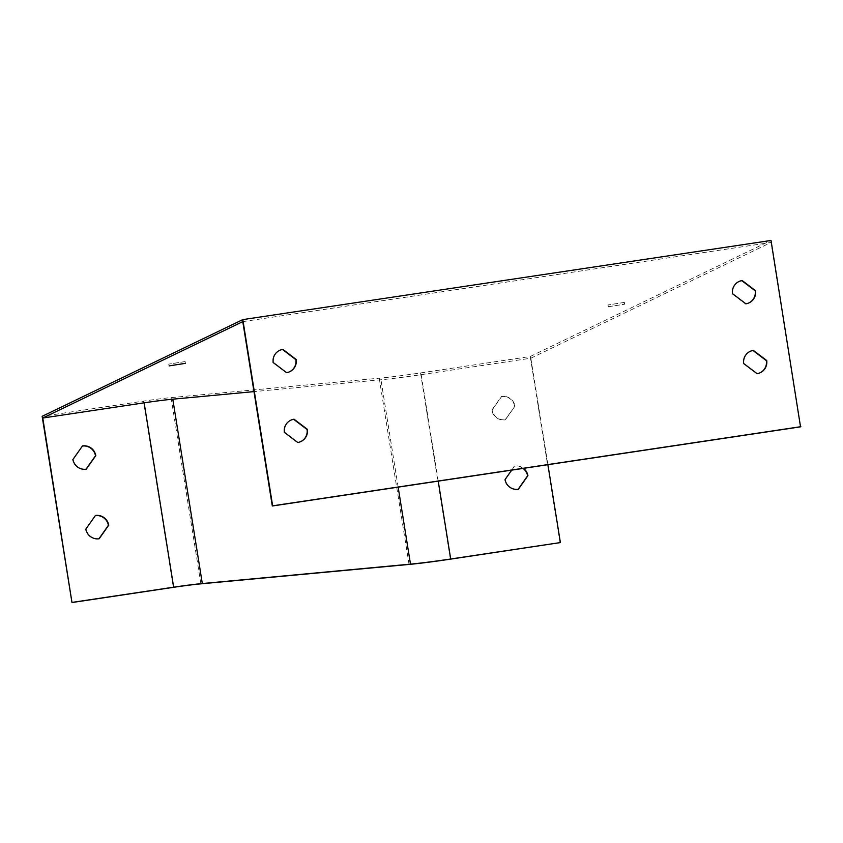 <?xml version="1.0" encoding="UTF-8"?>
<svg xmlns="http://www.w3.org/2000/svg" width="843" height="843" viewBox="0 0 843 843"><rect width="100%" height="100%" fill="white"/><g stroke="black" fill="none" stroke-linecap="round" stroke-linejoin="round"><path stroke-width="0.63" stroke-dasharray="4.21 3.16" d="M738.742 281.625A11.802 11.591 64.3 0 0 732.188 293.828L745.57 303.975A11.802 11.591 64.3 0 0 748.995 302.89M279.433 350.446A11.802 11.591 64.3 0 0 272.879 362.648L286.251 372.796A11.802 11.591 64.3 0 0 289.676 371.721M242.784 321.626L770.997 242.478L530.848 358.212L421.173 374.65A68.936 3.783 -9.1 0 1 380.952 379.771L253.996 391.605M800.534 426.843L770.997 242.478M290.614 420.288A11.802 11.591 64.3 0 0 284.059 432.48L297.442 442.638A11.802 11.591 64.3 0 0 300.698 441.627A11.802 11.591 64.3 0 0 300.867 441.553M749.933 351.457A11.802 11.591 64.3 0 0 743.378 363.66L756.761 373.807A11.802 11.591 64.3 0 0 760.175 372.722M82.424 446.031A11.802 11.591 64.3 0 0 82.192 446.063L72.614 459.656A11.802 11.591 64.3 0 0 85.923 469.34L86.007 469.224M560.058 542.723L530.236 356.505L420.552 372.943A70.833 3.888 -9.1 0 1 379.234 378.201L171.066 397.611A47.219 2.592 170.9 0 0 143.521 401.12L42.15 416.316M95.354 515.61A11.802 11.591 64.3 0 0 95.111 515.642L85.533 529.235A11.802 11.591 64.3 0 0 98.842 538.919L98.926 538.793M514.683 406.273A11.802 11.591 64.3 0 0 501.374 396.579L491.796 410.172A11.802 11.591 64.3 0 0 505.105 419.856L515.01 406.115L505.431 419.709A11.802 11.591 -115.7 0 1 492.122 410.025L501.701 396.431A11.802 11.591 -115.7 0 1 515.01 406.115M523.06 468.423A11.802 11.591 64.3 0 0 514.304 466.158L504.725 479.751A11.802 11.591 64.3 0 0 518.034 489.435L518.118 489.309M547.908 464.693L530.848 358.212M511.722 470.12L514.62 466A11.802 11.591 -115.7 0 1 523.492 468.35M530.236 356.505L771.018 240.466M624.22 302.447L608.024 304.955L624.22 302.447M184.965 361.594L168.769 364.113L184.965 361.594M608.435 306.715L624.631 304.207L608.435 306.715M173.342 587.35L143.521 401.12M450.383 559.162L420.552 372.943M438.223 481.132L421.173 374.65M200.887 583.841L171.066 397.611M409.066 564.431L379.234 378.201M398.149 487.138L380.952 379.771M185.386 363.354L185.091 361.489M169.064 365.967L168.769 364.113M624.631 304.207L624.336 302.342M608.319 306.82L608.024 304.955"/><path stroke-width="1.26" d="M748.995 302.89A11.802 11.591 64.3 0 0 755.223 290.846L741.84 280.698A11.802 11.591 64.3 0 0 738.742 281.625M289.676 371.721A11.802 11.591 64.3 0 0 295.914 359.676L282.531 349.518A11.802 11.591 64.3 0 0 279.433 350.446M800.85 426.684L272.637 505.832L242.805 319.613L771.018 240.466L800.534 426.843L272.31 505.99L242.784 321.626L42.772 418.023L144.132 402.828A49.105 2.698 170.9 0 1 172.783 399.182L253.996 391.605M300.867 441.553A11.802 11.591 64.3 0 0 307.094 429.509L293.712 419.361A11.802 11.591 64.3 0 0 290.614 420.288M760.175 372.722A11.802 11.591 64.3 0 0 766.413 360.688L753.031 350.53A11.802 11.591 64.3 0 0 749.933 351.457M86.007 469.224L95.501 455.757A11.802 11.591 64.3 0 0 82.424 446.031M242.805 319.613L42.15 416.316L71.982 602.534L173.342 587.35A47.219 2.592 -9.1 0 1 200.887 583.841L409.066 564.431A70.833 3.888 170.9 0 0 450.383 559.162L560.384 542.576L547.908 464.693M98.926 538.793L108.42 525.326A11.802 11.591 64.3 0 0 95.354 515.61M86.239 469.193A11.802 11.591 -115.7 0 1 72.93 459.509L82.509 445.915A11.802 11.591 -115.7 0 1 95.817 455.599L86.239 469.193M71.982 602.534L42.772 418.023M72.298 602.376L173.669 587.192A49.105 2.698 -9.1 0 1 202.309 583.546L410.488 564.136A68.936 3.783 170.9 0 0 450.699 559.004L560.384 542.576M99.168 538.761A11.802 11.591 -115.7 0 1 85.86 529.077L95.438 515.484A11.802 11.591 -115.7 0 1 108.747 525.168L99.168 538.761M518.118 489.309L527.613 475.842A11.802 11.591 64.3 0 0 523.06 468.423M523.492 468.35A11.802 11.591 -115.7 0 1 527.929 475.684L518.35 489.277A11.802 11.591 -115.7 0 1 505.041 479.593L511.722 470.12M296.23 359.518L282.848 349.371A11.802 11.591 64.3 0 0 273.195 362.49L286.578 372.648A11.802 11.591 64.3 0 0 296.23 359.518L295.914 359.676M307.421 429.35L294.038 419.203A11.802 11.591 64.3 0 0 284.386 432.333L297.758 442.48A11.802 11.591 64.3 0 0 307.421 429.35L307.094 429.509M755.549 290.698L742.167 280.54A11.802 11.591 64.3 0 0 732.514 293.67L745.897 303.817A11.802 11.591 64.3 0 0 755.549 290.698L755.223 290.846M766.73 360.53L753.347 350.382A11.802 11.591 64.3 0 0 743.695 363.502L757.077 373.66A11.802 11.591 64.3 0 0 766.73 360.53L766.413 360.688M169.19 365.873L185.386 363.354L169.19 365.873M173.669 587.192L144.132 402.828M450.699 559.004L438.223 481.132M410.488 564.136L398.149 487.138M202.309 583.546L172.783 399.182"/></g></svg>
